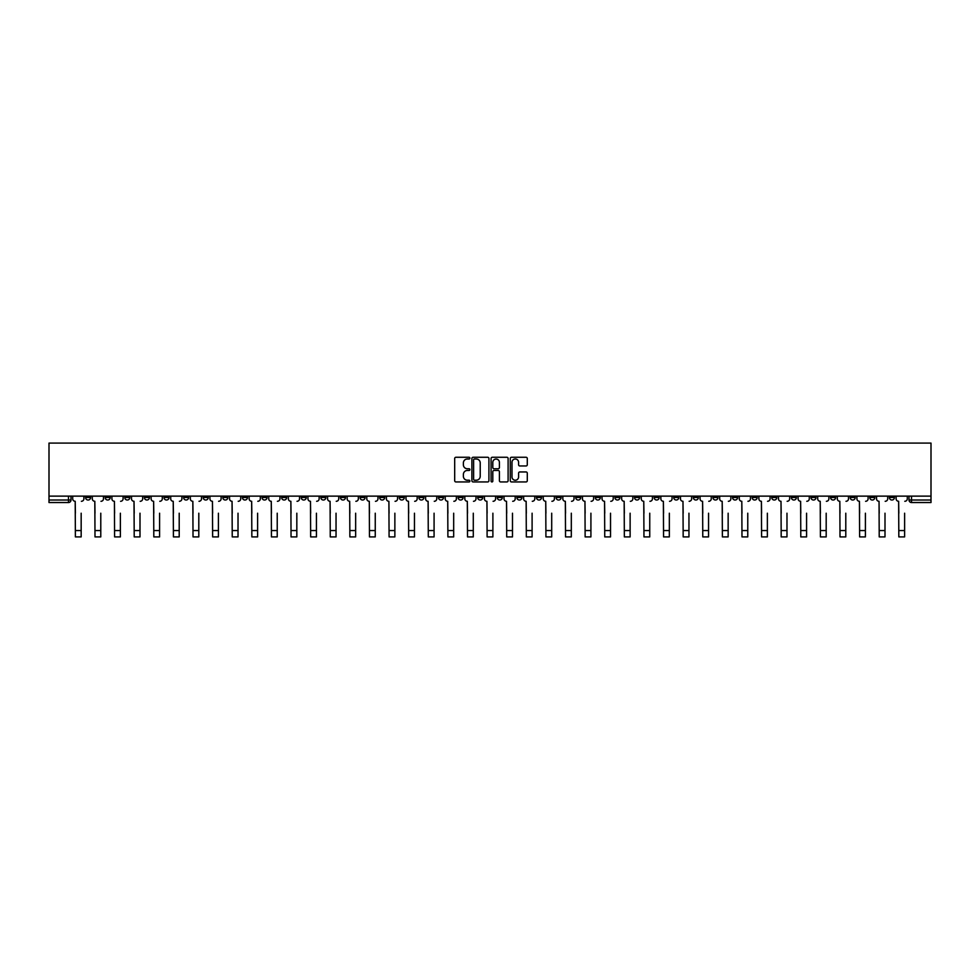 <?xml version="1.0" encoding="UTF-8"?>
<svg xmlns="http://www.w3.org/2000/svg" width="980" height="980" viewBox="0 0 980 980"><rect width="100%" height="100%" fill="white"/><g stroke="black" fill="none" stroke-linecap="round" stroke-linejoin="round"><path stroke-width="1.47" d="M469.898 458.138A0.858 0.858 0 0 0 469.028 457.268L455.921 457.268A1.237 1.237 0 0 0 454.683 458.505L454.683 480.715A1.237 1.237 0 0 0 455.921 481.94L469.028 481.94A0.858 0.858 0 0 0 469.898 481.082A0.858 0.858 0 0 0 469.028 480.212L467.338 480.212A3.945 3.945 0 0 1 463.381 476.268L463.381 474.418A3.945 3.945 0 0 1 467.338 470.474L469.028 470.474A0.858 0.858 0 0 0 469.898 469.604A0.858 0.858 0 0 0 469.028 468.746L467.338 468.746A3.945 3.945 0 0 1 463.381 464.802L463.381 462.952A3.945 3.945 0 0 1 467.338 458.995L469.028 458.995A0.858 0.858 0 0 0 469.898 458.138M732.562 496.125L732.562 497.509L737.585 497.509A2.511 2.511 0 0 1 735.073 500.021A2.511 2.511 0 0 1 732.562 497.509L732.562 496.125M614.926 496.125L614.926 497.509L619.948 497.509A2.511 2.511 0 0 1 617.437 500.021A2.511 2.511 0 0 1 614.926 497.509L614.926 496.125M595.313 496.125L595.313 497.509L600.348 497.509A2.511 2.511 0 0 1 597.837 500.021A2.511 2.511 0 0 1 595.313 497.509L595.313 496.125M477.689 496.125L477.689 497.509L482.711 497.509A2.511 2.511 0 0 1 480.2 500.021A2.511 2.511 0 0 1 477.689 497.509L477.689 496.125M458.077 496.125L458.077 497.509L463.111 497.509A2.511 2.511 0 0 1 460.588 500.021A2.511 2.511 0 0 1 458.077 497.509L458.077 496.125M438.477 496.125L438.477 497.509L443.499 497.509A2.511 2.511 0 0 1 440.988 500.021A2.511 2.511 0 0 1 438.477 497.509L438.477 496.125M399.264 496.125L399.264 497.509L404.287 497.509A2.511 2.511 0 0 1 401.776 500.021A2.511 2.511 0 0 1 399.264 497.509L399.264 496.125M360.052 497.509L360.052 496.125L360.052 497.509A2.511 2.511 0 0 0 362.563 500.021A2.511 2.511 0 0 1 360.052 497.509L365.075 497.509A2.511 2.511 0 0 1 362.563 500.021A2.511 2.511 0 0 0 365.075 497.509L365.075 496.125L365.075 497.509M340.44 497.509L340.44 496.125L340.44 497.509A2.511 2.511 0 0 0 342.963 500.021A2.511 2.511 0 0 1 340.44 497.509L345.474 497.509A2.511 2.511 0 0 1 342.963 500.021M320.84 497.509L320.84 496.125L320.84 497.509A2.511 2.511 0 0 0 323.351 500.021A2.511 2.511 0 0 1 320.84 497.509L325.862 497.509A2.511 2.511 0 0 1 323.351 500.021A2.511 2.511 0 0 0 325.862 497.509L325.862 496.125L325.862 497.509M301.228 496.125L301.228 497.509L306.262 497.509A2.511 2.511 0 0 1 303.751 500.021A2.511 2.511 0 0 1 301.228 497.509L301.228 496.125M281.628 496.125L281.628 497.509L286.65 497.509A2.511 2.511 0 0 1 284.139 500.021A2.511 2.511 0 0 1 281.628 497.509L281.628 496.125M262.028 496.125L262.028 497.509L267.05 497.509A2.511 2.511 0 0 1 264.539 500.021A2.511 2.511 0 0 1 262.028 497.509L262.028 496.125M242.415 497.509L242.415 496.125L242.415 497.509A2.511 2.511 0 0 0 244.927 500.021A2.511 2.511 0 0 1 242.415 497.509L247.438 497.509A2.511 2.511 0 0 1 244.927 500.021M203.203 497.509L203.203 496.125L203.203 497.509A2.511 2.511 0 0 0 205.714 500.021A2.511 2.511 0 0 1 203.203 497.509L208.238 497.509A2.511 2.511 0 0 1 205.714 500.021A2.511 2.511 0 0 0 208.238 497.509L208.238 496.125L208.238 497.509M183.603 497.509L183.603 496.125L183.603 497.509A2.511 2.511 0 0 0 186.114 500.021A2.511 2.511 0 0 1 183.603 497.509L188.625 497.509A2.511 2.511 0 0 1 186.114 500.021A2.511 2.511 0 0 0 188.625 497.509L188.625 496.125L188.625 497.509M163.991 497.509L163.991 496.125L163.991 497.509A2.511 2.511 0 0 0 166.502 500.021A2.511 2.511 0 0 1 163.991 497.509L169.025 497.509A2.511 2.511 0 0 1 166.502 500.021A2.511 2.511 0 0 0 169.025 497.509L169.025 496.125L169.025 497.509M144.391 497.509L144.391 496.125L144.391 497.509A2.511 2.511 0 0 0 146.902 500.021A2.511 2.511 0 0 1 144.391 497.509L149.413 497.509A2.511 2.511 0 0 1 146.902 500.021M124.779 497.509L124.779 496.125L124.779 497.509A2.511 2.511 0 0 0 127.302 500.021A2.511 2.511 0 0 1 124.779 497.509L129.813 497.509A2.511 2.511 0 0 1 127.302 500.021A2.511 2.511 0 0 0 129.813 497.509L129.813 496.125L129.813 497.509M105.179 497.509L105.179 496.125L105.179 497.509A2.511 2.511 0 0 0 107.69 500.021A2.511 2.511 0 0 1 105.179 497.509L110.201 497.509A2.511 2.511 0 0 1 107.69 500.021A2.511 2.511 0 0 0 110.201 497.509L110.201 496.125L110.201 497.509M526.052 465.966A1.237 1.237 0 0 0 527.289 464.741L527.289 458.505A1.237 1.237 0 0 0 526.052 457.268L511.499 457.268A1.237 1.237 0 0 0 510.262 458.505L510.262 480.715A1.237 1.237 0 0 0 511.499 481.94L526.052 481.94A1.237 1.237 0 0 0 527.289 480.715L527.289 473.181A1.237 1.237 0 0 0 526.052 471.956L519.817 471.956A1.237 1.237 0 0 0 518.591 473.181L518.591 476.917A3.295 3.295 0 0 1 515.284 480.212A3.295 3.295 0 0 1 511.989 476.917L511.989 462.303A3.295 3.295 0 0 1 515.284 458.995A3.295 3.295 0 0 1 518.591 462.303L518.591 464.741A1.237 1.237 0 0 0 519.817 465.966L526.052 465.966M931 496.125L49 496.125L49 443.095L931 443.095L931 502.532L911.523 502.532A2.511 2.511 0 0 1 909.011 500.021L931 500.021M488.922 458.505A1.237 1.237 0 0 0 487.685 457.268L473.132 457.268A1.237 1.237 0 0 0 471.895 458.505L471.895 480.715A1.237 1.237 0 0 0 473.132 481.94L487.685 481.94A1.237 1.237 0 0 0 488.922 480.715L488.922 458.505M492.315 457.268L506.868 457.268A1.237 1.237 0 0 1 508.106 458.505L508.106 480.715A1.237 1.237 0 0 1 506.868 481.94L500.645 481.94A1.237 1.237 0 0 1 499.408 480.715L499.408 471.711A1.237 1.237 0 0 0 498.171 470.474L494.043 470.474A1.237 1.237 0 0 0 492.805 471.711L492.805 481.082A0.858 0.858 0 0 1 491.948 481.94A0.858 0.858 0 0 1 491.078 481.082L491.078 458.505A1.237 1.237 0 0 1 492.315 457.268M909.011 496.125L909.011 500.021M70.989 496.125L70.989 500.021L70.989 496.125M68.478 496.125L68.478 502.532L49 502.532L49 500.021L70.989 500.021A2.511 2.511 0 0 1 68.478 502.532A2.511 2.511 0 0 0 70.989 500.021M49 496.125L49 500.021M894.434 496.125L894.434 497.509A2.511 2.511 0 0 1 891.91 500.021A2.511 2.511 0 0 1 889.399 497.509A2.511 2.511 0 0 0 891.91 500.021A2.511 2.511 0 0 0 894.434 497.509L889.399 497.509L889.399 496.125M874.822 496.125L874.822 497.509A2.511 2.511 0 0 1 872.31 500.021A2.511 2.511 0 0 1 869.799 497.509L874.822 497.509M869.799 496.125L869.799 497.509M855.221 496.125L855.221 497.509A2.511 2.511 0 0 1 852.698 500.021A2.511 2.511 0 0 1 850.187 497.509L855.221 497.509M850.187 496.125L850.187 497.509M835.609 497.509L835.609 496.125L835.609 497.509A2.511 2.511 0 0 1 833.098 500.021A2.511 2.511 0 0 1 830.587 497.509L835.609 497.509A2.511 2.511 0 0 1 833.098 500.021M830.587 496.125L830.587 497.509M816.009 496.125L816.009 497.509A2.511 2.511 0 0 1 813.498 500.021A2.511 2.511 0 0 1 810.975 497.509A2.511 2.511 0 0 0 813.498 500.021M810.975 496.125L810.975 497.509L816.009 497.509M796.397 496.125L796.397 497.509A2.511 2.511 0 0 1 793.886 500.021A2.511 2.511 0 0 1 791.375 497.509L796.397 497.509A2.511 2.511 0 0 1 793.886 500.021M791.375 496.125L791.375 497.509M776.797 496.125L776.797 497.509A2.511 2.511 0 0 1 774.286 500.021A2.511 2.511 0 0 1 771.762 497.509A2.511 2.511 0 0 0 774.286 500.021M771.762 496.125L771.762 497.509L776.797 497.509M757.185 496.125L757.185 497.509A2.511 2.511 0 0 1 754.673 500.021A2.511 2.511 0 0 1 752.162 497.509L757.185 497.509M752.162 496.125L752.162 497.509M737.585 496.125L737.585 497.509A2.511 2.511 0 0 1 735.073 500.021M717.973 496.125L717.973 497.509A2.511 2.511 0 0 1 715.461 500.021A2.511 2.511 0 0 1 712.95 497.509L717.973 497.509M712.95 496.125L712.95 497.509M698.373 496.125L698.373 497.509A2.511 2.511 0 0 1 695.861 500.021A2.511 2.511 0 0 1 693.35 497.509L698.373 497.509M693.35 496.125L693.35 497.509M678.773 496.125L678.773 497.509A2.511 2.511 0 0 1 676.249 500.021A2.511 2.511 0 0 1 673.738 497.509A2.511 2.511 0 0 0 676.249 500.021M673.738 496.125L673.738 497.509L678.773 497.509M659.16 496.125L659.16 497.509A2.511 2.511 0 0 1 656.649 500.021A2.511 2.511 0 0 1 654.138 497.509L659.16 497.509M654.138 496.125L654.138 497.509M639.56 496.125L639.56 497.509A2.511 2.511 0 0 1 637.037 500.021A2.511 2.511 0 0 1 634.526 497.509L639.56 497.509M634.526 496.125L634.526 497.509M619.948 496.125L619.948 497.509M600.348 496.125L600.348 497.509L600.348 496.125M580.736 496.125L580.736 497.509A2.511 2.511 0 0 1 578.225 500.021A2.511 2.511 0 0 1 575.713 497.509L580.736 497.509M575.713 496.125L575.713 497.509M561.136 496.125L561.136 497.509A2.511 2.511 0 0 1 558.625 500.021A2.511 2.511 0 0 1 556.101 497.509L561.136 497.509M556.101 496.125L556.101 497.509M541.524 496.125L541.524 497.509A2.511 2.511 0 0 1 539.012 500.021A2.511 2.511 0 0 1 536.501 497.509L541.524 497.509M536.501 496.125L536.501 497.509M521.923 496.125L521.923 497.509A2.511 2.511 0 0 1 519.412 500.021A2.511 2.511 0 0 1 516.889 497.509L521.923 497.509M516.889 496.125L516.889 497.509M502.311 496.125L502.311 497.509A2.511 2.511 0 0 1 499.8 500.021A2.511 2.511 0 0 1 497.289 497.509L502.311 497.509M497.289 496.125L497.289 497.509M482.711 496.125L482.711 497.509A2.511 2.511 0 0 1 480.2 500.021M463.111 496.125L463.111 497.509M443.499 497.509L443.499 496.125L443.499 497.509A2.511 2.511 0 0 1 440.988 500.021M423.899 496.125L423.899 497.509A2.511 2.511 0 0 1 421.376 500.021A2.511 2.511 0 0 1 418.864 497.509A2.511 2.511 0 0 0 421.376 500.021A2.511 2.511 0 0 0 423.899 497.509L418.864 497.509L418.864 496.125M404.287 497.509L404.287 496.125L404.287 497.509A2.511 2.511 0 0 1 401.776 500.021M384.687 496.125L384.687 497.509A2.511 2.511 0 0 1 382.163 500.021A2.511 2.511 0 0 1 379.652 497.509A2.511 2.511 0 0 0 382.163 500.021M379.652 496.125L379.652 497.509L384.687 497.509M345.474 496.125L345.474 497.509L345.474 496.125M306.262 497.509L306.262 496.125L306.262 497.509A2.511 2.511 0 0 1 303.751 500.021M286.65 497.509L286.65 496.125L286.65 497.509A2.511 2.511 0 0 1 284.139 500.021M267.05 497.509L267.05 496.125L267.05 497.509A2.511 2.511 0 0 1 264.539 500.021M247.438 496.125L247.438 497.509L247.438 496.125M227.838 497.509L227.838 496.125L227.838 497.509A2.511 2.511 0 0 1 225.327 500.021A2.511 2.511 0 0 1 222.815 497.509L227.838 497.509A2.511 2.511 0 0 1 225.327 500.021M222.815 496.125L222.815 497.509M149.413 496.125L149.413 497.509L149.413 496.125M90.601 496.125L90.601 497.509A2.511 2.511 0 0 1 88.09 500.021A2.511 2.511 0 0 1 85.566 497.509A2.511 2.511 0 0 0 88.09 500.021A2.511 2.511 0 0 0 90.601 497.509L90.601 496.125M85.566 496.125L85.566 497.509L90.601 497.509M474.492 458.995A0.858 0.858 0 0 0 473.622 459.865L473.622 479.355A0.858 0.858 0 0 0 474.492 480.212L476.28 480.212A3.945 3.945 0 0 0 480.225 476.268L480.225 462.952A3.945 3.945 0 0 0 476.28 458.995L474.492 458.995M499.408 462.364A3.295 3.295 0 0 0 496.101 459.057A3.295 3.295 0 0 0 492.805 462.364L492.805 467.509A1.237 1.237 0 0 0 494.043 468.746L498.171 468.746A1.237 1.237 0 0 0 499.408 467.509L499.408 462.364M72.692 498.771L72.692 496.125L72.692 498.771A2.511 2.511 0 0 0 75.203 501.282L75.386 513.214M75.203 501.282L75.386 536.905L81.169 536.905L81.169 513.214M83.876 498.771L83.876 496.125L83.876 498.771A2.511 2.511 0 0 1 81.365 501.282M92.292 498.771L92.292 496.125L92.292 498.771A2.511 2.511 0 0 0 94.815 501.282L94.999 513.214M94.815 501.282L94.999 536.905L100.781 536.905L100.781 513.214M103.476 498.771L103.476 496.125L103.476 498.771A2.511 2.511 0 0 1 100.965 501.282M111.904 498.771L111.904 496.125L111.904 498.771A2.511 2.511 0 0 0 114.415 501.282L114.599 513.214M114.415 501.282L114.599 536.905L120.381 536.905L120.381 513.214M123.088 498.771L123.088 496.125L123.088 498.771A2.511 2.511 0 0 1 120.577 501.282M131.504 498.771L131.504 496.125L131.504 498.771A2.511 2.511 0 0 0 134.015 501.282L134.211 513.214M134.015 501.282L134.211 536.905L139.993 536.905L139.993 513.214M142.688 498.771L142.688 496.125L142.688 498.771A2.511 2.511 0 0 1 140.177 501.282M151.116 498.771L151.116 496.125L151.116 498.771A2.511 2.511 0 0 0 153.627 501.282L153.811 513.214M153.627 501.282L153.811 536.905L159.593 536.905L159.593 513.214M162.3 498.771L162.3 496.125L162.3 498.771A2.511 2.511 0 0 1 159.789 501.282M170.716 498.771L170.716 496.125L170.716 498.771A2.511 2.511 0 0 0 173.227 501.282L173.423 513.214M173.227 501.282L173.423 536.905L179.205 536.905L179.205 513.214M181.9 498.771L181.9 496.125L181.9 498.771A2.511 2.511 0 0 1 179.389 501.282M190.328 498.771L190.328 496.125L190.328 498.771A2.511 2.511 0 0 0 192.839 501.282L193.023 513.214M192.839 501.282L193.023 536.905L198.805 536.905L198.805 513.214M201.513 498.771L201.513 496.125L201.513 498.771A2.511 2.511 0 0 1 199.001 501.282M209.928 498.771L209.928 496.125L209.928 498.771A2.511 2.511 0 0 0 212.44 501.282L212.636 513.214M212.44 501.282L212.636 536.905L218.418 536.905L218.418 513.214M221.113 498.771L221.113 496.125L221.113 498.771A2.511 2.511 0 0 1 218.601 501.282M229.541 498.771L229.541 496.125L229.541 498.771A2.511 2.511 0 0 0 232.052 501.282L232.236 513.214M232.052 501.282L232.236 536.905L238.018 536.905L238.018 513.214M240.725 498.771L240.725 496.125L240.725 498.771A2.511 2.511 0 0 1 238.201 501.282M249.141 498.771L249.141 496.125L249.141 498.771A2.511 2.511 0 0 0 251.652 501.282L251.848 513.214M251.652 501.282L251.848 536.905L257.618 536.905L257.618 513.214M260.325 498.771L260.325 496.125L260.325 498.771A2.511 2.511 0 0 1 257.814 501.282M268.74 498.771L268.74 496.125L268.74 498.771A2.511 2.511 0 0 0 271.264 501.282L271.448 513.214M271.264 501.282L271.448 536.905L277.23 536.905L277.23 513.214M279.937 498.771L279.937 496.125L279.937 498.771A2.511 2.511 0 0 1 277.414 501.282M288.353 498.771L288.353 496.125L288.353 498.771A2.511 2.511 0 0 0 290.864 501.282L291.048 513.214M290.864 501.282L291.048 536.905L296.83 536.905L296.83 513.214M299.537 498.771L299.537 496.125L299.537 498.771A2.511 2.511 0 0 1 297.026 501.282M307.953 498.771L307.953 496.125L307.953 498.771A2.511 2.511 0 0 0 310.476 501.282L310.66 513.214M310.476 501.282L310.66 536.905L316.442 536.905L316.442 513.214M319.137 498.771L319.137 496.125L319.137 498.771A2.511 2.511 0 0 1 316.626 501.282M327.565 498.771L327.565 496.125L327.565 498.771A2.511 2.511 0 0 0 330.076 501.282L330.26 513.214M330.076 501.282L330.26 536.905L336.042 536.905L336.042 513.214M338.749 498.771L338.749 496.125L338.749 498.771A2.511 2.511 0 0 1 336.238 501.282M347.165 498.771L347.165 496.125L347.165 498.771A2.511 2.511 0 0 0 349.676 501.282L349.872 513.214M349.676 501.282L349.872 536.905L355.654 536.905L355.654 513.214M358.349 498.771L358.349 496.125L358.349 498.771A2.511 2.511 0 0 1 355.838 501.282M366.777 498.771L366.777 496.125L366.777 498.771A2.511 2.511 0 0 0 369.288 501.282L369.472 513.214M369.288 501.282L369.472 536.905L375.254 536.905L375.254 513.214M377.962 498.771L377.962 496.125L377.962 498.771A2.511 2.511 0 0 1 375.45 501.282M386.377 498.771L386.377 496.125L386.377 498.771A2.511 2.511 0 0 0 388.889 501.282L389.085 513.214M388.889 501.282L389.085 536.905L394.866 536.905L394.866 513.214M397.562 498.771L397.562 496.125L397.562 498.771A2.511 2.511 0 0 1 395.05 501.282M405.99 498.771L405.99 496.125L405.99 498.771A2.511 2.511 0 0 0 408.501 501.282L408.685 513.214M408.501 501.282L408.685 536.905L414.466 536.905L414.466 513.214M417.174 498.771L417.174 496.125L417.174 498.771A2.511 2.511 0 0 1 414.663 501.282M425.59 498.771L425.59 496.125L425.59 498.771A2.511 2.511 0 0 0 428.101 501.282L428.297 513.214M428.101 501.282L428.297 536.905L434.079 536.905L434.079 513.214M436.774 498.771L436.774 496.125L436.774 498.771A2.511 2.511 0 0 1 434.263 501.282M445.202 498.771L445.202 496.125L445.202 498.771A2.511 2.511 0 0 0 447.713 501.282L447.897 513.214M447.713 501.282L447.897 536.905L453.679 536.905L453.679 513.214M456.386 498.771L456.386 496.125L456.386 498.771A2.511 2.511 0 0 1 453.863 501.282M464.802 498.771L464.802 496.125L464.802 498.771A2.511 2.511 0 0 0 467.313 501.282L467.509 513.214M467.313 501.282L467.509 536.905L473.291 536.905L473.291 513.214M475.986 498.771L475.986 496.125L475.986 498.771A2.511 2.511 0 0 1 473.475 501.282M484.402 498.771L484.402 496.125L484.402 498.771A2.511 2.511 0 0 0 486.925 501.282L487.109 513.214M486.925 501.282L487.109 536.905L492.891 536.905L492.891 513.214M495.598 498.771L495.598 496.125L495.598 498.771A2.511 2.511 0 0 1 493.075 501.282M504.014 498.771L504.014 496.125L504.014 498.771A2.511 2.511 0 0 0 506.525 501.282L506.709 513.214M506.525 501.282L506.709 536.905L512.491 536.905L512.491 513.214M515.198 498.771L515.198 496.125L515.198 498.771A2.511 2.511 0 0 1 512.687 501.282M523.614 498.771L523.614 496.125L523.614 498.771A2.511 2.511 0 0 0 526.138 501.282L526.321 513.214M526.138 501.282L526.321 536.905L532.103 536.905L532.103 513.214M534.798 498.771L534.798 496.125L534.798 498.771A2.511 2.511 0 0 1 532.287 501.282M543.226 498.771L543.226 496.125L543.226 498.771A2.511 2.511 0 0 0 545.738 501.282L545.921 513.214M545.738 501.282L545.921 536.905L551.703 536.905L551.703 513.214M554.411 498.771L554.411 496.125L554.411 498.771A2.511 2.511 0 0 1 551.899 501.282M562.826 498.771L562.826 496.125L562.826 498.771A2.511 2.511 0 0 0 565.338 501.282L565.534 513.214M565.338 501.282L565.534 536.905L571.316 536.905L571.316 513.214M574.01 498.771L574.01 496.125L574.01 498.771A2.511 2.511 0 0 1 571.499 501.282M582.438 498.771L582.438 496.125L582.438 498.771A2.511 2.511 0 0 0 584.95 501.282L585.134 513.214M584.95 501.282L585.134 536.905L590.916 536.905L590.916 513.214M593.623 498.771L593.623 496.125L593.623 498.771A2.511 2.511 0 0 1 591.112 501.282M602.038 498.771L602.038 496.125L602.038 498.771A2.511 2.511 0 0 0 604.55 501.282L604.746 513.214M604.55 501.282L604.746 536.905L610.528 536.905L610.528 513.214M613.223 498.771L613.223 496.125L613.223 498.771A2.511 2.511 0 0 1 610.712 501.282M621.651 498.771L621.651 496.125L621.651 498.771A2.511 2.511 0 0 0 624.162 501.282L624.346 513.214M624.162 501.282L624.346 536.905L630.128 536.905L630.128 513.214M632.835 498.771L632.835 496.125L632.835 498.771A2.511 2.511 0 0 1 630.324 501.282M641.251 498.771L641.251 496.125L641.251 498.771A2.511 2.511 0 0 0 643.762 501.282L643.958 513.214M643.762 501.282L643.958 536.905L649.74 536.905L649.74 513.214M652.435 498.771L652.435 496.125L652.435 498.771A2.511 2.511 0 0 1 649.924 501.282M660.863 498.771L660.863 496.125L660.863 498.771A2.511 2.511 0 0 0 663.374 501.282L663.558 513.214M663.374 501.282L663.558 536.905L669.34 536.905L669.34 513.214M672.047 498.771L672.047 496.125L672.047 498.771A2.511 2.511 0 0 1 669.524 501.282M680.463 498.771L680.463 496.125L680.463 498.771A2.511 2.511 0 0 0 682.974 501.282L683.17 513.214M682.974 501.282L683.17 536.905L688.952 536.905L688.952 513.214M691.647 498.771L691.647 496.125L691.647 498.771A2.511 2.511 0 0 1 689.136 501.282M700.063 498.771L700.063 496.125L700.063 498.771A2.511 2.511 0 0 0 702.587 501.282L702.77 513.214M702.587 501.282L702.77 536.905L708.552 536.905L708.552 513.214M711.26 498.771L711.26 496.125L711.26 498.771A2.511 2.511 0 0 1 708.736 501.282M719.675 498.771L719.675 496.125L719.675 498.771A2.511 2.511 0 0 0 722.187 501.282L722.383 513.214M722.187 501.282L722.383 536.905L728.152 536.905L728.152 513.214M730.86 498.771L730.86 496.125L730.86 498.771A2.511 2.511 0 0 1 728.348 501.282M739.275 498.771L739.275 496.125L739.275 498.771A2.511 2.511 0 0 0 741.799 501.282L741.983 513.214M741.799 501.282L741.983 536.905L747.764 536.905L747.764 513.214M750.46 498.771L750.46 496.125L750.46 498.771A2.511 2.511 0 0 1 747.948 501.282M758.888 498.771L758.888 496.125L758.888 498.771A2.511 2.511 0 0 0 761.399 501.282L761.583 513.214M761.399 501.282L761.583 536.905L767.365 536.905L767.365 513.214M770.072 498.771L770.072 496.125L770.072 498.771A2.511 2.511 0 0 1 767.561 501.282M778.488 498.771L778.488 496.125L778.488 498.771A2.511 2.511 0 0 0 780.999 501.282L781.195 513.214M780.999 501.282L781.195 536.905L786.977 536.905L786.977 513.214M789.672 498.771L789.672 496.125L789.672 498.771A2.511 2.511 0 0 1 787.161 501.282M798.1 498.771L798.1 496.125L798.1 498.771A2.511 2.511 0 0 0 800.611 501.282L800.795 513.214M800.611 501.282L800.795 536.905L806.577 536.905L806.577 513.214M809.284 498.771L809.284 496.125L809.284 498.771A2.511 2.511 0 0 1 806.773 501.282M817.7 498.771L817.7 496.125L817.7 498.771A2.511 2.511 0 0 0 820.211 501.282L820.407 513.214M820.211 501.282L820.407 536.905L826.189 536.905L826.189 513.214M828.884 498.771L828.884 496.125L828.884 498.771A2.511 2.511 0 0 1 826.373 501.282M837.312 498.771L837.312 496.125L837.312 498.771A2.511 2.511 0 0 0 839.823 501.282L840.007 513.214M839.823 501.282L840.007 536.905L845.789 536.905L845.789 513.214M848.496 498.771L848.496 496.125L848.496 498.771A2.511 2.511 0 0 1 845.985 501.282M856.912 498.771L856.912 496.125L856.912 498.771A2.511 2.511 0 0 0 859.423 501.282L859.619 513.214M859.423 501.282L859.619 536.905L865.401 536.905L865.401 513.214M868.096 498.771L868.096 496.125L868.096 498.771A2.511 2.511 0 0 1 865.585 501.282M876.524 498.771L876.524 496.125L876.524 498.771A2.511 2.511 0 0 0 879.036 501.282L879.219 513.214M879.036 501.282L879.219 536.905L885.001 536.905L885.001 513.214M887.709 498.771L887.709 496.125L887.709 498.771A2.511 2.511 0 0 1 885.185 501.282M896.124 498.771L896.124 496.125L896.124 498.771A2.511 2.511 0 0 0 898.636 501.282L898.832 513.214M898.636 501.282L898.832 536.905L904.614 536.905L904.614 513.214M907.308 498.771L907.308 496.125L907.308 498.771A2.511 2.511 0 0 1 904.797 501.282M911.523 496.125L911.523 502.532M81.169 530.56L75.386 530.56M100.781 530.56L94.999 530.56M120.381 530.56L114.599 530.56M139.993 530.56L134.211 530.56M159.593 530.56L153.811 530.56M179.205 530.56L173.423 530.56M198.805 530.56L193.023 530.56M218.418 530.56L212.636 530.56M238.018 530.56L232.236 530.56M257.618 530.56L251.848 530.56M277.23 530.56L271.448 530.56M296.83 530.56L291.048 530.56M316.442 530.56L310.66 530.56M336.042 530.56L330.26 530.56M355.654 530.56L349.872 530.56M375.254 530.56L369.472 530.56M394.866 530.56L389.085 530.56M414.466 530.56L408.685 530.56M434.079 530.56L428.297 530.56M453.679 530.56L447.897 530.56M473.291 530.56L467.509 530.56M492.891 530.56L487.109 530.56M512.491 530.56L506.709 530.56M532.103 530.56L526.321 530.56M551.703 530.56L545.921 530.56M571.316 530.56L565.534 530.56M590.916 530.56L585.134 530.56M610.528 530.56L604.746 530.56M630.128 530.56L624.346 530.56M649.74 530.56L643.958 530.56M669.34 530.56L663.558 530.56M688.952 530.56L683.17 530.56M708.552 530.56L702.77 530.56M728.152 530.56L722.383 530.56M747.764 530.56L741.983 530.56M767.365 530.56L761.583 530.56M786.977 530.56L781.195 530.56M806.577 530.56L800.795 530.56M826.189 530.56L820.407 530.56M845.789 530.56L840.007 530.56M865.401 530.56L859.619 530.56M885.001 530.56L879.219 530.56M904.614 530.56L898.832 530.56"/></g></svg>
